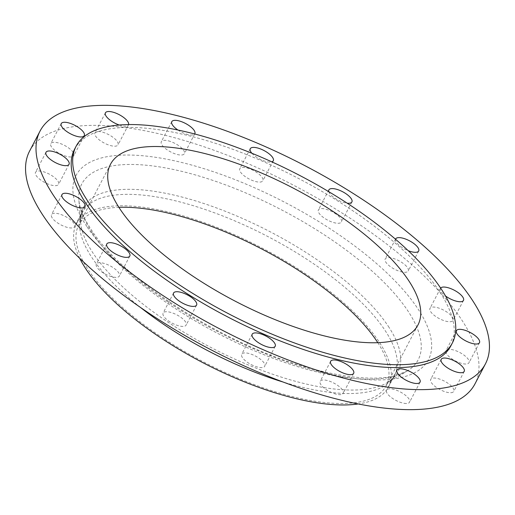 <?xml version="1.0" encoding="UTF-8"?>
<svg xmlns="http://www.w3.org/2000/svg" width="515" height="515" viewBox="0 0 515 515"><rect width="100%" height="100%" fill="white"/><g stroke="black" fill="none" stroke-linecap="round" stroke-linejoin="round"><path stroke-width="0.39" stroke-dasharray="2.58 1.93" d="M51.449 142.887A12.997 4.764 -152.4 0 1 65.643 146.022A12.997 4.764 -152.4 0 1 73.819 155.639A12.997 4.764 -152.4 0 1 73.156 156.354A12.997 4.764 -152.4 0 1 58.968 153.219A12.997 4.764 -152.4 0 1 50.785 143.601A12.997 4.764 -152.4 0 1 51.449 142.887M98.146 131.505A12.997 4.764 -152.4 0 1 111.948 136.578A12.997 4.764 -152.4 0 1 117.999 144.882A12.997 4.764 -152.4 0 1 114.813 146.209A12.997 4.764 -152.4 0 1 101.011 141.142A12.997 4.764 -152.4 0 1 94.96 132.838A12.997 4.764 -152.4 0 1 98.146 131.505M119.203 125.016A12.997 4.764 27.6 0 0 125.267 126.207A12.997 4.764 27.6 0 0 128.454 124.875A12.997 4.764 27.6 0 0 128.583 124.566M168.315 140.833A12.997 4.764 -152.4 0 1 180.237 146.807A12.997 4.764 -152.4 0 1 184.37 153.702A12.997 4.764 -152.4 0 1 177.392 154.532A12.997 4.764 -152.4 0 1 165.463 148.558A12.997 4.764 -152.4 0 1 161.33 141.664A12.997 4.764 -152.4 0 1 168.315 140.833M177.939 130.025A12.997 4.764 27.6 0 0 187.846 134.524A12.997 4.764 27.6 0 0 194.657 133.964M251.262 169.448A12.997 4.764 -152.4 0 1 262.83 180.771A12.997 4.764 -152.4 0 1 251.372 180.05A12.997 4.764 -152.4 0 1 239.797 168.727A12.997 4.764 -152.4 0 1 251.262 169.448M251.867 153.238A12.997 4.764 27.6 0 0 261.826 160.043A12.997 4.764 27.6 0 0 271.83 161.845M334.357 212.985A12.997 4.764 -152.4 0 1 341.439 221.959A12.997 4.764 -152.4 0 1 325.486 218.881A12.997 4.764 -152.4 0 1 318.405 209.914A12.997 4.764 -152.4 0 1 334.357 212.985M328.795 191.696A12.997 4.764 27.6 0 0 335.941 198.874A12.997 4.764 27.6 0 0 347.213 203.2M404.964 264.826A12.997 4.764 -152.4 0 1 408.228 270.993A12.997 4.764 -152.4 0 1 400.181 271.527A12.997 4.764 -152.4 0 1 388.458 265.116A12.997 4.764 -152.4 0 1 385.194 258.948A12.997 4.764 -152.4 0 1 393.241 258.414A12.997 4.764 -152.4 0 1 404.964 264.826M395.533 239.224A12.997 4.764 27.6 0 0 398.913 245.108A12.997 4.764 27.6 0 0 408.221 250.683M452.318 317.073A12.997 4.764 -152.4 0 1 453.026 320.414A12.997 4.764 -152.4 0 1 442.726 320.176A12.997 4.764 -152.4 0 1 430.695 311.717A12.997 4.764 -152.4 0 1 429.986 308.376A12.997 4.764 -152.4 0 1 440.286 308.614A12.997 4.764 -152.4 0 1 452.318 317.073M440.634 288.085A12.997 4.764 27.6 0 0 440.447 288.368A12.997 4.764 27.6 0 0 441.149 291.709A12.997 4.764 27.6 0 0 445.514 295.977M469.223 361.775A12.997 4.764 -152.4 0 1 469.01 362.702A12.997 4.764 -152.4 0 1 456.412 361.459A12.997 4.764 -152.4 0 1 445.765 351.584A12.997 4.764 -152.4 0 1 445.977 350.657A12.997 4.764 -152.4 0 1 458.575 351.893A12.997 4.764 -152.4 0 1 469.223 361.775M453.097 392.121A12.997 4.764 -152.4 0 1 438.902 388.986A12.997 4.764 -152.4 0 1 430.72 379.362A12.997 4.764 -152.4 0 1 431.383 378.647A12.997 4.764 -152.4 0 1 445.578 381.782A12.997 4.764 -152.4 0 1 453.76 391.406A12.997 4.764 -152.4 0 1 453.097 392.121M406.393 403.496A12.997 4.764 -152.4 0 1 392.597 398.43A12.997 4.764 -152.4 0 1 386.546 390.125A12.997 4.764 -152.4 0 1 389.733 388.793A12.997 4.764 -152.4 0 1 403.528 393.866A12.997 4.764 -152.4 0 1 409.58 402.17A12.997 4.764 -152.4 0 1 406.393 403.496M336.231 394.168A12.997 4.764 -152.4 0 1 324.302 388.194A12.997 4.764 -152.4 0 1 320.176 381.3A12.997 4.764 -152.4 0 1 327.154 380.476A12.997 4.764 -152.4 0 1 339.076 386.45A12.997 4.764 -152.4 0 1 343.209 393.344A12.997 4.764 -152.4 0 1 336.231 394.168M253.283 365.56A12.997 4.764 -152.4 0 1 241.709 354.236A12.997 4.764 -152.4 0 1 253.174 354.957A12.997 4.764 -152.4 0 1 264.742 366.281A12.997 4.764 -152.4 0 1 253.283 365.56M170.182 322.017A12.997 4.764 -152.4 0 1 163.101 313.049A12.997 4.764 -152.4 0 1 179.059 316.126A12.997 4.764 -152.4 0 1 186.134 325.094A12.997 4.764 -152.4 0 1 170.182 322.017M99.575 270.182A12.997 4.764 -152.4 0 1 96.311 264.015A12.997 4.764 -152.4 0 1 104.365 263.48A12.997 4.764 -152.4 0 1 116.087 269.892A12.997 4.764 -152.4 0 1 119.351 276.053A12.997 4.764 -152.4 0 1 111.304 276.587A12.997 4.764 -152.4 0 1 99.575 270.182M35.323 173.233A12.997 4.764 -152.4 0 1 35.529 172.306A12.997 4.764 -152.4 0 1 48.127 173.549A12.997 4.764 -152.4 0 1 58.774 183.424A12.997 4.764 -152.4 0 1 58.562 184.351A12.997 4.764 -152.4 0 1 45.964 183.108A12.997 4.764 -152.4 0 1 35.323 173.233M52.221 217.935A12.997 4.764 -152.4 0 1 51.519 214.588A12.997 4.764 -152.4 0 1 61.819 214.832A12.997 4.764 -152.4 0 1 73.851 223.291A12.997 4.764 -152.4 0 1 74.553 226.632A12.997 4.764 -152.4 0 1 64.253 226.394A12.997 4.764 -152.4 0 1 52.221 217.935M29.593 151.088A251.275 92.043 -152.4 0 1 228.718 155.762A251.275 92.043 -152.4 0 1 461.331 319.306A251.275 92.043 -152.4 0 1 474.952 383.92M79.748 258.363A176.066 64.497 -152.4 0 1 76.445 223.8A176.066 64.497 -152.4 0 1 215.972 227.07A176.066 64.497 -152.4 0 1 378.963 341.67A176.066 64.497 -152.4 0 1 388.503 386.939A176.066 64.497 -152.4 0 1 358.234 403.953M377.81 342.687A173.465 63.545 -152.4 0 1 386.199 385.735A173.465 63.545 -152.4 0 1 248.732 382.51A173.465 63.545 -152.4 0 1 88.149 269.609A173.465 63.545 -152.4 0 1 78.75 225.004A173.465 63.545 -152.4 0 1 118.888 207.326M74.604 149.15A212.283 77.765 -152.4 0 1 242.829 153.09A212.283 77.765 -152.4 0 1 439.347 291.265A212.283 77.765 -152.4 0 1 450.857 345.848M86.848 226.51A198.822 72.834 -152.4 0 1 182.844 162.759A198.822 72.834 -152.4 0 1 417.697 308.491A198.822 72.834 -152.4 0 1 321.695 372.242A198.822 72.834 -152.4 0 1 86.848 226.51M92.101 232.696A189.797 69.525 -152.4 0 1 78.879 199.987A189.797 69.525 -152.4 0 1 213.075 180.462A189.797 69.525 -152.4 0 1 407.919 310.957A189.797 69.525 -152.4 0 1 406.67 371.354A189.797 69.525 -152.4 0 1 248.43 348.185A189.797 69.525 -152.4 0 1 92.101 232.696M388.297 326.272A177.43 64.999 -152.4 0 1 387.126 382.735A177.43 64.999 -152.4 0 1 239.192 361.073A177.43 64.999 -152.4 0 1 93.048 253.11A177.43 64.999 -152.4 0 1 80.688 222.532A177.43 64.999 -152.4 0 1 206.142 204.275A177.43 64.999 -152.4 0 1 388.297 326.272M140.589 307.519A176.066 64.497 -152.4 0 1 91.966 257.642A176.066 64.497 -152.4 0 1 82.419 212.367A176.066 64.497 -152.4 0 1 221.946 215.643A176.066 64.497 -152.4 0 1 384.937 330.237A176.066 64.497 -152.4 0 1 394.477 375.506A176.066 64.497 -152.4 0 1 283.147 382.046M84.28 135.638L73.819 155.639M128.454 124.875L117.999 144.882M194.825 133.7L184.37 153.702M273.291 160.764L262.83 180.771M351.899 201.951L341.439 221.959M418.689 250.985L408.228 270.993M463.481 300.412L453.026 320.414M479.471 342.694L469.01 362.702M441.181 359.361L430.72 379.362M397.001 370.118L386.546 390.125M330.63 361.298L320.176 381.3M252.17 334.229L241.709 354.236M173.561 293.041L163.101 313.049M106.772 244.007L96.311 264.015M45.989 152.298L35.529 172.306M61.974 194.586L51.519 214.588M388.503 386.939L394.477 375.506C393.202 378.139 390.75 380.546 387.126 382.735L406.67 371.354L394.065 376.047C384.46 378.274 372.281 378.731 357.519 377.405C341.085 375.86 322.783 372.068 302.627 366.03C220.156 342.34 121.534 277.971 91.033 229.342C83.404 217.53 79.355 207.745 78.879 199.987L80.688 222.532C80.411 218.309 80.99 214.922 82.419 212.367L76.445 223.8M110.5 164.272L78.75 225.004M417.948 325.004L386.199 385.735M85.014 206.624L74.553 226.632M69.023 164.343L58.562 184.351M129.806 256.052L119.351 276.053M196.595 305.086L186.134 325.094M275.203 346.273L264.742 366.281M353.67 373.336L343.209 393.344M420.04 382.162L409.58 402.17M464.215 371.399L453.76 391.406M456.438 330.649L445.977 350.657M440.447 288.368L429.986 308.376M395.649 238.947L385.194 258.948M328.866 189.906L318.405 209.914M250.258 148.719L239.797 168.727M171.791 121.656L161.33 141.664M105.421 112.83L94.96 132.838M61.24 123.594L50.785 143.601"/><path stroke-width="0.77" d="M83.617 136.353A12.997 4.764 27.6 0 0 84.28 135.638A12.997 4.764 27.6 0 0 76.098 126.014A12.997 4.764 27.6 0 0 61.903 122.879A12.997 4.764 27.6 0 0 61.24 123.594A12.997 4.764 27.6 0 0 69.422 133.218A12.997 4.764 27.6 0 0 83.617 136.353M128.583 124.566A12.997 4.764 27.6 0 0 122.036 116.332A12.997 4.764 27.6 0 0 108.607 111.504A12.997 4.764 27.6 0 0 105.421 112.83A12.997 4.764 27.6 0 0 119.203 125.016M194.657 133.964A12.997 4.764 27.6 0 0 194.825 133.7A12.997 4.764 27.6 0 0 190.698 126.806A12.997 4.764 27.6 0 0 178.769 120.832A12.997 4.764 27.6 0 0 171.791 121.656A12.997 4.764 27.6 0 0 177.939 130.025M271.83 161.845A12.997 4.764 27.6 0 0 273.291 160.764A12.997 4.764 27.6 0 0 261.717 149.44A12.997 4.764 27.6 0 0 250.258 148.719A12.997 4.764 27.6 0 0 251.867 153.238M347.213 203.2A12.997 4.764 27.6 0 0 351.899 201.951A12.997 4.764 27.6 0 0 344.818 192.983A12.997 4.764 27.6 0 0 328.866 189.906A12.997 4.764 27.6 0 0 328.795 191.696M408.221 250.683A12.997 4.764 27.6 0 0 418.689 250.985A12.997 4.764 27.6 0 0 415.425 244.818A12.997 4.764 27.6 0 0 403.696 238.413A12.997 4.764 27.6 0 0 395.649 238.947A12.997 4.764 27.6 0 0 395.533 239.224M445.514 295.977A12.997 4.764 27.6 0 0 463.481 300.412A12.997 4.764 27.6 0 0 462.779 297.065A12.997 4.764 27.6 0 0 451.159 288.773A12.997 4.764 27.6 0 0 440.634 288.085M456.226 331.576A12.997 4.764 27.6 0 0 466.873 341.451A12.997 4.764 27.6 0 0 479.471 342.694A12.997 4.764 27.6 0 0 479.677 341.767A12.997 4.764 27.6 0 0 469.036 331.892A12.997 4.764 27.6 0 0 456.438 330.649A12.997 4.764 27.6 0 0 456.226 331.576M441.844 358.646A12.997 4.764 27.6 0 0 441.181 359.361A12.997 4.764 27.6 0 0 449.357 368.978A12.997 4.764 27.6 0 0 463.552 372.113A12.997 4.764 27.6 0 0 464.215 371.399A12.997 4.764 27.6 0 0 456.033 361.781A12.997 4.764 27.6 0 0 441.844 358.646M400.187 368.792A12.997 4.764 27.6 0 0 397.001 370.118A12.997 4.764 27.6 0 0 403.052 378.422A12.997 4.764 27.6 0 0 416.854 383.495A12.997 4.764 27.6 0 0 420.04 382.162A12.997 4.764 27.6 0 0 413.989 373.858A12.997 4.764 27.6 0 0 400.187 368.792M337.608 360.468A12.997 4.764 27.6 0 0 330.63 361.298A12.997 4.764 27.6 0 0 334.763 368.193A12.997 4.764 27.6 0 0 346.685 374.167A12.997 4.764 27.6 0 0 353.67 373.336A12.997 4.764 27.6 0 0 349.537 366.442A12.997 4.764 27.6 0 0 337.608 360.468M263.629 334.95A12.997 4.764 27.6 0 0 252.17 334.229A12.997 4.764 27.6 0 0 263.738 345.552A12.997 4.764 27.6 0 0 275.203 346.273A12.997 4.764 27.6 0 0 263.629 334.95M189.514 296.119A12.997 4.764 27.6 0 0 173.561 293.041A12.997 4.764 27.6 0 0 180.643 302.015A12.997 4.764 27.6 0 0 196.595 305.086A12.997 4.764 27.6 0 0 189.514 296.119M126.542 249.884A12.997 4.764 27.6 0 0 114.819 243.473A12.997 4.764 27.6 0 0 106.772 244.007A12.997 4.764 27.6 0 0 110.036 250.174A12.997 4.764 27.6 0 0 121.759 256.586A12.997 4.764 27.6 0 0 129.806 256.052A12.997 4.764 27.6 0 0 126.542 249.884M69.235 163.416A12.997 4.764 27.6 0 0 58.588 153.541A12.997 4.764 27.6 0 0 45.989 152.298A12.997 4.764 27.6 0 0 45.777 153.225A12.997 4.764 27.6 0 0 56.425 163.107A12.997 4.764 27.6 0 0 69.023 164.343A12.997 4.764 27.6 0 0 69.235 163.416M84.306 203.283A12.997 4.764 27.6 0 0 72.274 194.825A12.997 4.764 27.6 0 0 61.974 194.586A12.997 4.764 27.6 0 0 62.682 197.927A12.997 4.764 27.6 0 0 74.714 206.386A12.997 4.764 27.6 0 0 85.014 206.624A12.997 4.764 27.6 0 0 84.306 203.283M471.792 299.299A251.275 92.043 -152.4 0 1 485.407 363.912A251.275 92.043 -152.4 0 1 286.282 359.238A251.275 92.043 -152.4 0 1 53.669 195.694A251.275 92.043 -152.4 0 1 40.048 131.08A251.275 92.043 -152.4 0 1 239.179 135.754A251.275 92.043 -152.4 0 1 471.792 299.299M485.407 363.912L474.952 383.92A251.275 92.043 -152.4 0 1 275.821 379.246A251.275 92.043 -152.4 0 1 43.209 215.701A251.275 92.043 -152.4 0 1 29.593 151.088L40.048 131.08M358.234 403.953A176.066 64.497 -152.4 0 1 85.986 269.075A176.066 64.497 -152.4 0 1 79.748 258.363M118.888 207.326A173.465 63.545 -152.4 0 1 376.8 341.136A173.465 63.545 -152.4 0 1 377.81 342.687M119.898 208.878A173.465 63.545 -152.4 0 1 110.5 164.272A173.465 63.545 -152.4 0 1 247.966 167.497A173.465 63.545 -152.4 0 1 408.55 280.405A173.465 63.545 -152.4 0 1 417.948 325.004A173.465 63.545 -152.4 0 1 280.482 321.778A173.465 63.545 -152.4 0 1 119.898 208.878M440.846 288.406A212.283 77.765 -152.4 0 1 452.35 342.99A212.283 77.765 -152.4 0 1 284.119 339.044A212.283 77.765 -152.4 0 1 87.602 200.876A212.283 77.765 -152.4 0 1 76.098 146.292A212.283 77.765 -152.4 0 1 244.322 150.238A212.283 77.765 -152.4 0 1 440.846 288.406M452.35 342.99L450.857 345.848A212.283 77.765 -152.4 0 1 282.626 341.902A212.283 77.765 -152.4 0 1 86.108 203.734A212.283 77.765 -152.4 0 1 74.604 149.15L76.098 146.292M283.147 382.046A176.066 64.497 -152.4 0 1 140.589 307.519"/></g></svg>
